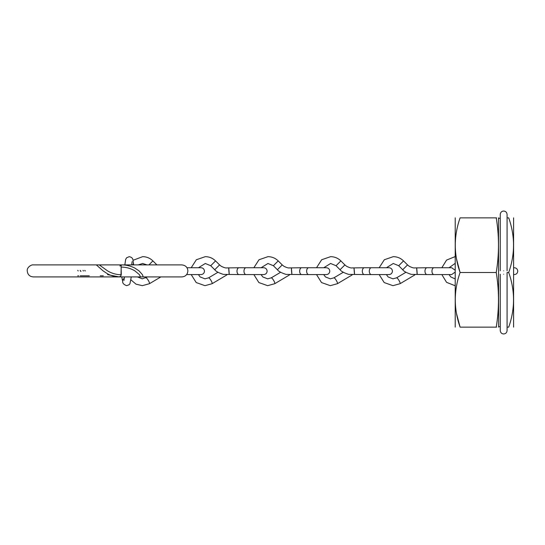 <?xml version="1.0" encoding="UTF-8"?>
<svg xmlns="http://www.w3.org/2000/svg" width="545" height="545" viewBox="0 0 545 545"><rect width="100%" height="100%" fill="white"/><g stroke="black" fill="none" stroke-linecap="round" stroke-linejoin="round"><path stroke-width="0.82" d="M455.218 217.864L455.218 327.136M456.533 313.613L460.096 327.136C453.692 327.136 453.692 327.136 460.096 327.136C453.692 327.136 453.692 327.136 460.096 327.136C453.685 308.967 453.685 290.757 460.096 272.5C453.685 254.331 453.685 236.121 460.096 217.864C453.692 217.864 453.692 217.864 460.096 217.864C453.692 217.864 453.692 217.864 460.096 217.864L496.604 217.864M498.505 217.864L498.614 326.728L500.249 326.728M496.236 217.864C499.227 217.864 499.227 217.864 496.236 217.864C499.227 236.074 499.227 254.29 496.236 272.5C499.227 290.71 499.227 308.926 496.236 327.136C499.227 327.136 499.227 327.136 496.236 327.136L460.096 327.136M496.604 327.136L496.236 327.136M513.594 217.864L513.594 327.136M508.717 272.5C515.127 290.669 515.127 308.879 508.717 327.136C515.127 327.136 515.127 327.136 508.717 327.136L507.082 327.136L507.082 272.5L508.717 272.5C515.127 254.243 515.127 236.033 508.717 217.864C515.127 217.864 515.127 217.864 508.717 217.864C515.127 217.864 515.127 217.864 508.717 217.864L507.082 217.864L507.082 214.451C506.877 212.373 505.74 211.235 503.669 211.038C501.632 211.201 500.494 212.339 500.249 214.451L500.249 270.79M456.533 258.977L460.096 272.5L496.236 272.5M503.669 270.79C508.069 270.79 508.069 270.79 503.669 270.79C499.261 270.79 499.261 270.79 503.669 270.79M503.669 274.21C499.261 274.21 499.261 274.21 503.669 274.21C508.069 274.21 508.069 274.21 503.669 274.21M308.681 267.745L326.36 267.745C328.431 267.949 329.575 269.087 329.773 271.158C329.575 273.236 328.431 274.373 326.36 274.571L308.681 274.571A3.413 2.044 90 0 1 306.637 271.158A3.413 2.044 90 0 1 308.681 267.745L301.698 267.745A3.413 2.044 90 0 0 299.655 271.158A3.413 2.044 90 0 0 301.698 274.571L285.982 274.38C281.322 272.868 278.461 271.321 277.398 269.741L273.386 265.728L267.963 263.48L261.089 267.745M291.555 271.158C291.916 275.211 291.957 275.211 291.677 271.158C291.316 267.104 291.275 267.104 291.555 271.158M301.698 267.745L289.463 267.915C288.564 268.181 286.725 267.643 283.945 266.294L282.228 264.911L277.398 269.741M246.027 267.745L263.698 267.745C265.776 267.949 266.914 269.087 267.118 271.158C266.955 273.195 265.81 274.333 263.698 274.571L246.027 274.571A3.413 2.044 90 0 1 243.983 271.158A3.413 2.044 90 0 1 246.027 267.745L239.044 267.745A3.413 2.044 90 0 0 237 271.158A3.413 2.044 90 0 0 239.044 274.571L223.327 274.38C218.661 272.868 215.8 271.321 214.737 269.741L210.731 265.728L205.302 263.48L198.428 267.745M228.9 271.158C229.254 275.211 229.295 275.211 229.016 271.158C228.655 267.104 228.614 267.104 228.9 271.158M239.044 267.745L226.809 267.915C225.909 268.181 224.07 267.643 221.284 266.294L219.567 264.911L214.744 269.741M212.012 283.72A3.413 0.715 -120.8 0 0 212.094 283.7L226.795 274.959A3.413 0.715 -120.8 0 0 226.795 274.959A3.413 0.715 -120.8 0 0 226.897 274.734M399.989 283.72A3.413 0.715 -120.8 0 0 400.071 283.7A3.413 0.715 -120.8 0 0 399.056 280.58A3.413 0.715 -120.8 0 0 396.671 277.807A3.413 0.715 -120.8 0 0 396.59 277.827A3.413 0.715 -120.8 0 0 396.583 277.827L392.952 278.836L388.108 276.935L386.371 274.571L389.021 274.571L371.343 274.571A3.413 2.044 90 0 1 369.299 271.158A3.413 2.044 90 0 1 371.343 267.745L364.36 267.745A3.413 2.044 90 0 0 362.316 271.158A3.413 2.044 90 0 0 364.36 274.571L348.643 274.38C343.977 272.868 341.116 271.321 340.06 269.741L336.047 265.728L330.617 263.48L323.744 267.745M354.216 271.158C354.57 275.211 354.611 275.211 354.332 271.158C353.971 267.104 353.93 267.104 354.216 271.158M364.36 267.745L352.125 267.915C351.225 268.181 349.386 267.643 346.606 266.294L344.89 264.911L340.06 269.741M337.328 283.72A3.413 0.715 -120.8 0 0 337.409 283.7L352.111 274.959A3.413 0.715 -120.8 0 0 352.111 274.959A3.413 0.715 -120.8 0 0 352.213 274.734M437.751 267.745L427.014 267.745A3.413 2.044 90 0 0 424.977 271.158A3.413 2.044 90 0 0 427.014 274.571L411.305 274.38C406.638 272.868 403.777 271.321 402.714 269.741L398.702 265.728L393.279 263.48L386.405 267.745M416.87 271.158C417.232 275.211 417.272 275.211 416.993 271.158C416.632 267.104 416.591 267.104 416.87 271.158M427.014 267.745L414.786 267.915C413.887 268.181 412.04 267.643 409.261 266.294L407.544 264.911L402.714 269.741M375.089 274.571L379.17 274.571L384.177 282.555L392.952 285.669L400.078 283.7A3.413 0.715 -120.8 0 0 400.078 283.7L414.765 274.959A3.413 0.715 -120.8 0 0 414.874 274.734M121.188 267.091L120.983 275.831L119.307 276.921C115.479 276.962 111.561 275.927 107.563 273.822L103.148 270.913L96.336 264.904L181.873 264.904C185.586 265.326 187.589 267.329 187.882 270.913C187.528 274.564 185.525 276.567 181.873 276.921L140.535 276.921L139.329 274.585L134.949 270.913C130.745 268.385 126.161 267.111 121.188 267.091M107.563 274.653L119.307 276.921M121.297 274.734L121.092 265.994L121.569 264.904C126.106 264.863 130.487 265.899 134.717 268.004L139.084 270.913L142.524 274.782L143.185 276.921L33.259 276.921C29.607 276.567 27.604 274.564 27.25 270.913C26.685 267.343 31.603 264.434 33.259 264.904L99.299 264.904L107.597 270.913C111.889 273.44 116.46 274.714 121.297 274.734M121.569 264.904L119.893 265.994M77.731 275.831L78.657 275.831M80.197 275.831L89.285 275.831M100.212 275.831L103.312 275.831M80.319 270.913L80.973 271.458M78.221 270.913L77.724 270.368M80.156 270.368L80.64 270.913M133.641 264.904L133.436 262.963A3.413 2.398 174 0 1 132.435 264.904M124.308 278.318A3.413 2.936 168.1 0 0 122.693 281.472L121.733 276.921M156.899 264.904L152.9 260.905L148.942 264.904M149.35 283.72A3.413 0.715 -120.8 0 0 149.439 283.7A3.413 0.715 -120.8 0 0 149.446 283.7A3.413 0.715 -120.8 0 0 148.417 280.58A3.413 0.715 -120.8 0 0 146.04 277.807A3.413 0.715 -120.8 0 0 145.958 277.827A3.413 0.715 -120.8 0 0 145.951 277.827A3.413 0.715 -120.8 0 0 145.89 277.896M282.228 264.911L278.216 260.905L273.386 265.728M274.673 283.72A3.413 0.715 -120.8 0 0 274.755 283.7A3.413 0.715 -120.8 0 0 274.762 283.7A3.413 0.715 -120.8 0 0 273.733 280.58A3.413 0.715 -120.8 0 0 271.356 277.807A3.413 0.715 -120.8 0 0 271.274 277.827A3.413 0.715 -120.8 0 0 271.267 277.827A3.413 0.715 -120.8 0 0 271.206 277.896M219.567 264.911L215.561 260.905L210.731 265.728M191.2 274.571L196.2 282.555L204.975 285.669L212.1 283.7A3.413 0.715 -120.8 0 0 212.1 283.7A3.413 0.715 -120.8 0 0 211.078 280.58A3.413 0.715 -120.8 0 0 208.701 277.807A3.413 0.715 -120.8 0 0 208.612 277.827L208.612 277.827A3.413 0.715 -120.8 0 0 208.551 277.896M344.89 264.911L340.877 260.905L336.047 265.728M316.516 274.571L321.516 282.555L330.29 285.669L337.416 283.7A3.413 0.715 -120.8 0 0 337.416 283.7A3.413 0.715 -120.8 0 0 336.394 280.58A3.413 0.715 -120.8 0 0 334.017 277.807A3.413 0.715 -120.8 0 0 333.935 277.827A3.413 0.715 -120.8 0 0 333.928 277.827A3.413 0.715 -120.8 0 0 333.867 277.896M454.905 270.041L451.676 267.745L433.997 267.745A3.413 2.044 90 0 0 431.96 271.158A3.413 2.044 90 0 0 433.997 274.571L451.676 274.571L454.905 272.282M407.544 264.911L403.532 260.905L398.702 265.728M405.93 272.268L396.583 277.827A3.413 0.715 -120.8 0 0 396.522 277.896M85.347 270.913A0.545 0.545 -90 0 1 84.802 270.368M83.555 270.913A0.545 0.545 -90 0 1 83.01 270.368A0.545 0.545 0 0 0 83.555 270.913M498.614 326.728L498.505 327.136M498.614 218.272L500.249 218.272M507.082 270.79L507.082 214.451M500.249 274.21L500.249 330.549C500.494 332.661 501.632 333.799 503.669 333.962C505.74 333.765 506.877 332.627 507.082 330.549L507.082 274.21M133.436 262.963C132.673 259.911 133.709 257.703 129.22 256.654L126.59 257.812L125.663 259.413L124.839 264.904M131.686 264.904L132.115 261.654M131.291 276.921L129.928 283.747L129.192 284.674L126.713 285.669C123.831 284.633 122.489 283.236 122.693 281.472M124.437 276.921L123.933 280.505M187.112 267.745L201.044 267.745C203.115 267.949 204.252 269.087 204.457 271.158C204.293 273.195 203.156 274.333 201.044 274.571L187.112 274.571M152.9 260.905C150.045 258.126 146.625 256.715 142.647 256.654L133.028 260.299M138.198 264.904L142.647 263.48L147.089 264.904M137.463 276.921L142.313 278.836L147.477 276.921M130.991 279.892L135.984 284.143L142.313 285.669L149.446 283.7L160.83 276.921M278.216 260.905C275.361 258.126 271.941 256.715 267.963 256.654L258.991 259.761L253.861 267.745M261.055 274.571L262.792 276.935L267.636 278.836L271.267 277.827L280.614 272.268M253.854 274.571L258.861 282.555L267.636 285.669L274.762 283.7L289.45 274.959M308.681 274.571L301.698 274.571M215.561 260.905C212.7 258.126 209.287 256.715 205.302 256.654L196.336 259.761L191.206 267.745M198.394 274.571L200.131 276.935L204.975 278.836L208.612 277.827L217.952 272.268M246.027 274.571L239.044 274.571M371.343 267.745L389.021 267.745C391.092 267.949 392.23 269.087 392.434 271.158C392.23 273.236 391.092 274.373 389.021 274.571M340.877 260.905C338.016 258.126 334.603 256.715 330.617 256.654L321.652 259.761L316.522 267.745M323.71 274.571L325.447 276.935L330.29 278.836L333.928 277.827L343.268 272.268M371.343 274.571L364.36 274.571M403.532 260.905C400.677 258.126 397.257 256.715 393.279 256.654L384.307 259.761L379.184 267.745M437.751 274.571L427.014 274.571M513.908 267.745L514.337 267.745C516.408 267.949 517.546 269.087 517.75 271.158C517.546 273.236 516.408 274.373 514.337 274.571L513.908 274.571M449.06 267.745L454.905 263.555M449.026 274.571L450.769 276.935L454.905 278.802M454.905 285.648L446.559 282.33L441.832 274.571M454.905 256.688L446.566 260.088L441.838 267.745M78.405 264.904L33.259 264.904"/></g></svg>
